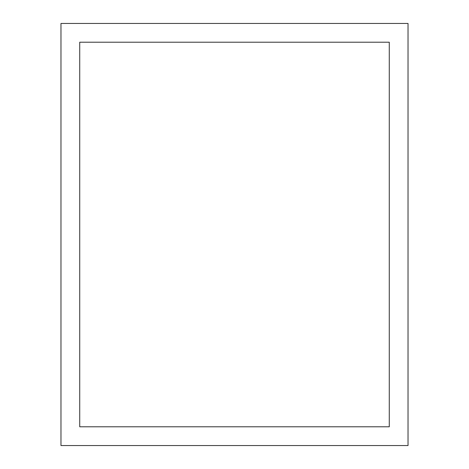 <?xml version="1.0" encoding="UTF-8"?>
<svg xmlns="http://www.w3.org/2000/svg" width="469" height="469" viewBox="0 0 469 469"><rect width="100%" height="100%" fill="white"/><g stroke="black" fill="none" stroke-linecap="round" stroke-linejoin="round"><path stroke-width="0.7" d="M389.27 42.21L389.27 426.79L79.73 426.79L79.73 42.21L389.27 42.21M60.97 23.45L60.97 445.55L408.03 445.55L408.03 23.45L60.97 23.45"/></g></svg>
